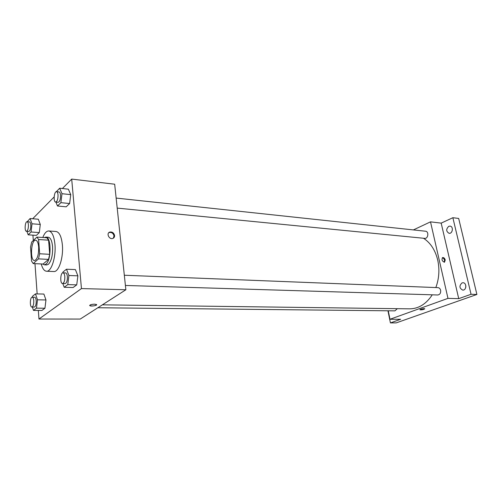 <?xml version="1.0" encoding="UTF-8"?>
<svg xmlns="http://www.w3.org/2000/svg" width="502" height="502" viewBox="0 0 502 502"><rect width="100%" height="100%" fill="white"/><g stroke="black" fill="none" stroke-linecap="round" stroke-linejoin="round"><path stroke-width="0.75" d="M38.667 247.047C38.748 254.922 37.361 259.427 34.506 260.557C29.825 260.764 31.036 239.473 35.667 240.213C37.261 240.54 38.259 242.817 38.667 247.047M36.897 237.095L31.664 242.077L30.553 247.084L31.538 261.059L33.195 263.581L38.497 258.881L39.652 253.774L38.598 239.517L36.897 237.095L46.855 237.772L48.594 240.176L38.598 239.517M33.195 263.581L43.116 264.039L48.525 259.383L38.497 258.881M48.594 240.176L49.698 254.319L39.652 253.774M49.698 254.319L48.525 259.383M42.701 264.021L44.283 264.824L45.983 264.14C51.499 260.199 51.367 236.649 45.87 237.082L44.333 237.603M45.87 237.082L48.324 237.251C50.57 237.703 51.982 240.797 52.572 246.545C52.879 254.903 51.511 260.802 48.456 264.253L46.749 264.937L44.283 264.824M42.783 237.496C44.534 233.116 46.535 230.945 48.794 230.964C52.032 231.617 54.084 236.103 54.95 244.43C56.142 257.124 51.355 271.958 46.498 271.237C44.226 270.998 42.475 268.57 41.239 263.958M48.794 230.964L56.111 231.504C59.399 232.156 61.489 236.618 62.373 244.901C63.603 257.513 58.759 272.253 53.827 271.532L46.498 271.237M32.366 307.061L33.477 310.405L41.886 310.474L44.942 308.228L45.958 299.958L43.887 294.059L35.466 293.877L32.486 296.249L32.373 297.19M26.926 231.322L28.175 234.823L36.376 235.394L39.307 232.589L40.279 224.438L38.309 219.217L30.095 218.539L27.202 221.746M32.925 235.156L33.314 240.508M34.977 263.669L37.154 293.915M38.347 310.443L38.968 319.027L81.45 288.575L71.698 179.088L62.417 188.526M54.141 196.941L32.68 218.753M62.794 283.542L64.206 287.282L73.11 287.527L76.731 284.866L77.885 275.83L75.394 269.599L66.477 269.216L62.945 272.028L62.844 272.831M55.891 202.074L57.498 205.996L66.182 206.824L69.621 203.523L70.732 194.632L68.372 189.185L59.675 188.225L56.312 191.695M38.968 319.027L80.245 319.059L125.864 289.761L81.45 288.575M94.564 304.168L96.472 304.513C98.009 305.404 91.057 306.615 89.827 305.674C89.594 304.852 91.169 304.35 94.564 304.168M125.864 289.761L114.676 184.215L71.698 179.088M114.581 235.488C114.663 236.925 114.092 237.898 112.868 238.419C109.241 239.9 105.978 233.273 109.75 232.087C112.253 231.692 113.86 232.828 114.581 235.488M108.758 232.74L109.198 232.533C111.695 232.137 113.308 233.267 114.023 235.927L113.295 238.218M96.641 304.739C95.016 305.925 92.745 306.233 89.827 305.668L89.657 305.442M423.481 238.249C430.509 242.792 435.253 250.078 437.725 260.118C439.739 269.474 439.112 278.623 435.836 287.558M432.26 294.818C426.129 304.074 418.599 308.749 409.676 308.843L102.395 304.833M117.211 208.11L424.73 238.368C428.225 238.896 429.084 231.416 425.558 231.221L116.144 198.07M397.32 308.686L394.93 310.863L97.859 307.745M124.327 275.24L437.97 287.646C439.3 287.79 440.191 288.663 440.63 290.269C440.907 293.049 439.947 294.624 437.763 294.988L125.406 285.456M388.259 310.794L389.991 319.266L447.979 298.364L430.509 221.853L413.397 229.916M447.979 298.364L458.728 298.652L471.052 294.279L476.9 294.467L396.222 322.886L390.424 322.911L400.652 319.278L389.991 319.266M424.159 308.636L424.748 308.743C423.713 309.565 422.107 309.929 419.942 309.822C420.318 309.245 421.724 308.843 424.159 308.636M476.9 294.467L458.677 218.452L452.867 217.711L441.176 223.126L430.509 221.853M458.728 298.652L441.176 223.126M445.249 259.998L444.502 262.226C442.005 261.178 441.409 259.616 442.708 257.532C443.85 257.476 444.697 258.298 445.249 259.998M442.281 257.79C443.341 257.953 444.094 258.787 444.546 260.287L444.226 262.257M424.786 308.799C423.487 309.615 421.875 309.96 419.942 309.822L419.904 309.765M387.946 310.788L390.424 322.911M462.041 282.89L463.032 282.733C466.866 282.726 466.584 290.438 462.756 290.106C459.286 288.23 459.048 285.82 462.041 282.89M448.744 226.339L450.024 226.126C453.689 226.371 452.71 233.882 449.095 233.304C446.065 231.472 445.945 229.15 448.744 226.339M471.052 294.279L452.867 217.711M465.831 285.732L465.774 287.351M57.498 205.996L60.886 202.664L61.991 193.703L59.675 188.225M56.538 191.682L59.041 191.952C59.838 192.128 60.34 193.195 60.541 195.159C60.585 199.325 59.788 201.704 58.157 202.3L55.653 202.049C53.149 202.049 54.072 191.18 56.538 191.682C57.328 191.858 57.824 192.931 58.031 194.895C58.069 199.074 57.272 201.459 55.653 202.049M66.182 206.824L69.621 203.523L60.886 202.664M69.621 203.523L70.732 194.632L61.991 193.703M70.732 194.632L68.372 189.185M28.175 234.823L31.055 231.993L32.021 223.792L30.095 218.539M27.102 221.74L29.467 221.928C30.176 222.079 30.622 223.114 30.798 225.022C30.823 228.774 30.164 230.92 28.821 231.46L26.455 231.29C24.322 231.353 25 221.351 27.102 221.74C27.811 221.89 28.25 222.926 28.419 224.84C28.445 228.598 27.792 230.744 26.455 231.29M36.376 235.394L39.307 232.589L31.055 231.993M39.307 232.589L40.279 224.438L32.021 223.792M40.279 224.438L38.309 219.217M64.206 287.282L67.77 284.603L68.918 275.498L66.477 269.216M63.014 272.818L65.58 272.919C66.54 273.094 67.142 274.343 67.4 276.671C67.475 280.725 66.722 283.034 65.122 283.611L62.549 283.536C59.876 283.699 60.359 272.467 63.014 272.818C63.961 272.994 64.563 274.243 64.814 276.577C64.896 280.637 64.137 282.959 62.549 283.536M73.11 287.527L76.731 284.866L67.77 284.603M76.731 284.866L77.885 275.83L68.918 275.498M77.885 275.83L75.394 269.599M33.477 310.405L36.483 308.146L37.493 299.813L35.466 293.877M32.216 297.19L34.638 297.234C35.473 297.385 35.993 298.577 36.207 300.811C36.263 304.463 35.636 306.553 34.324 307.08L31.896 307.055C29.643 307.255 29.976 296.92 32.216 297.19C33.044 297.341 33.565 298.539 33.778 300.773C33.829 304.432 33.207 306.527 31.896 307.055M41.886 310.474L44.942 308.228L36.483 308.146M44.942 308.228L45.958 299.958L37.493 299.813M45.958 299.958L43.887 294.059M109.198 232.533L109.75 232.087"/></g></svg>
